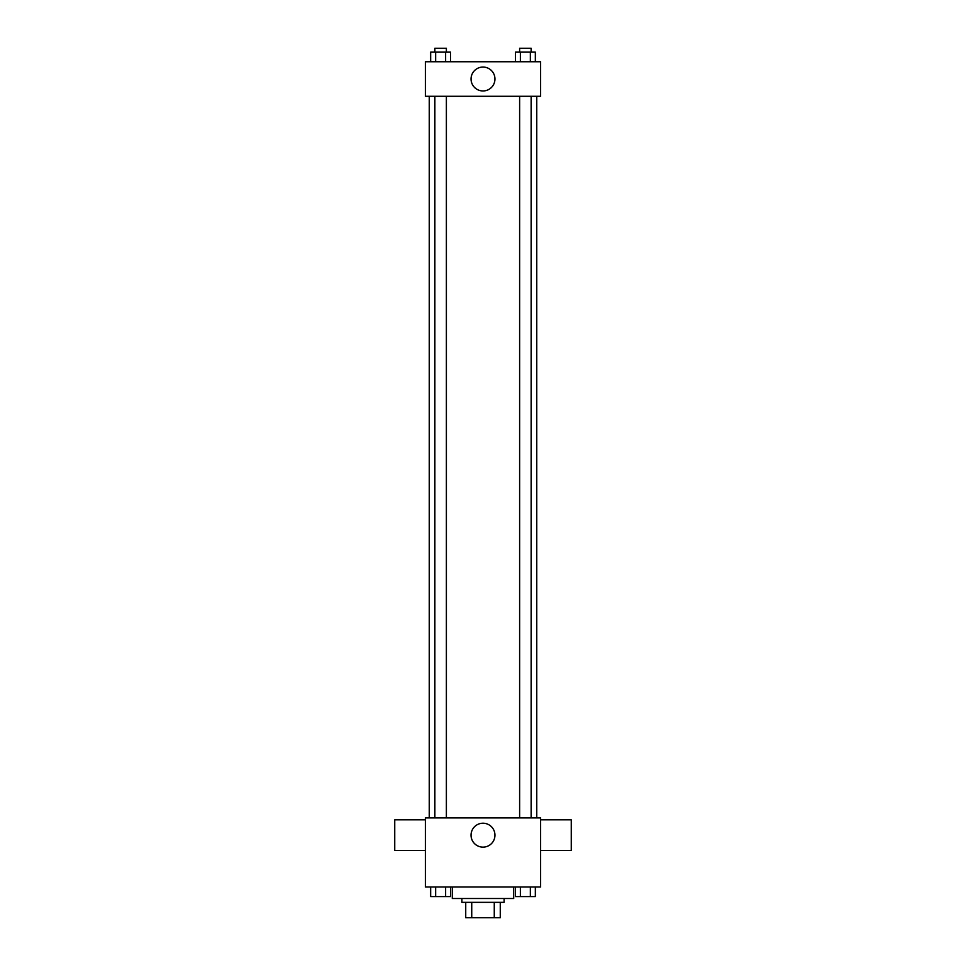 <?xml version="1.0" encoding="UTF-8"?>
<svg xmlns="http://www.w3.org/2000/svg" width="966" height="966" viewBox="0 0 966 966"><rect width="100%" height="100%" fill="white"/><g stroke="black" fill="none" stroke-linecap="round" stroke-linejoin="round"><path stroke-width="1.45" d="M494.266 902.341L494.266 917.7L465.733 917.7L465.733 902.341M494.266 917.7L500.267 917.7L500.267 902.341L500.267 917.7M504.107 898.513L504.107 902.341L461.893 902.341L461.893 898.513M471.734 902.341L471.734 917.7M452.293 886.993L452.293 898.513L513.707 898.513L513.707 886.993M540.574 886.993L425.426 886.993L425.426 817.9L540.574 817.9L540.574 886.993M494.954 835.179A11.954 11.954 0 0 1 477.023 845.528A11.954 11.954 0 0 1 477.023 824.819A11.954 11.954 0 0 1 494.954 835.179M540.574 850.527L571.28 850.527L571.28 819.82L540.574 819.82M425.426 819.82L394.72 819.82L394.72 850.527L425.426 850.527M536.734 96.286L536.734 817.9M519.623 817.9L519.623 96.286M446.377 96.286L446.377 817.9M540.574 96.286L425.426 96.286L425.426 61.739L540.574 61.739L540.574 96.286M494.954 79.007A11.954 11.954 0 0 1 477.023 89.355A11.954 11.954 0 0 1 477.023 68.658A11.954 11.954 0 0 1 494.954 79.007M535.345 61.739L535.345 52.14L515.409 52.14L515.409 61.739M530.358 52.14L530.358 61.739M520.384 52.14L520.384 61.739M519.623 52.14L519.623 48.3L531.131 48.3L531.131 52.14M450.591 61.739L450.591 52.14L430.655 52.14L430.655 61.739M445.616 52.14L445.616 61.739M435.642 52.14L435.642 61.739M434.869 52.14L434.869 48.3L446.377 48.3L446.377 52.14M535.345 886.993L535.345 896.593L515.409 896.593L515.409 886.993M530.358 886.993L530.358 896.593M520.384 886.993L520.384 896.593M531.131 896.593L519.623 896.593M450.591 886.993L450.591 896.593L430.655 896.593L430.655 886.993M445.616 886.993L445.616 896.593M435.642 886.993L435.642 896.593M446.377 896.593L434.869 896.593M429.266 96.286L429.266 817.9M531.131 817.9L531.131 96.286M434.869 96.286L434.869 817.9"/></g></svg>
